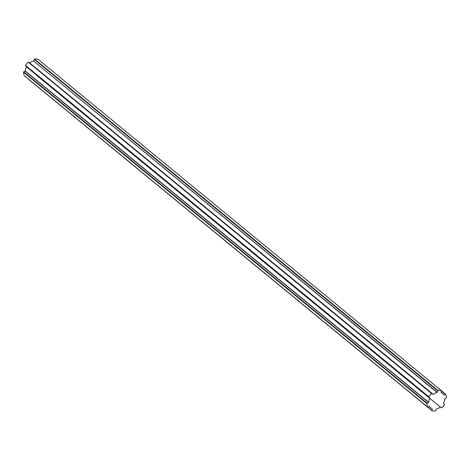 <?xml version="1.0" encoding="UTF-8"?>
<svg xmlns="http://www.w3.org/2000/svg" width="470" height="470" viewBox="0 0 470 470"><rect width="100%" height="100%" fill="white"/><g stroke="black" fill="none" stroke-linecap="round" stroke-linejoin="round"><path stroke-width="0.7" d="M428.575 402.508L25.257 70.964L428.575 402.508L25.157 71.088L23.706 71.798L427.124 403.219L428.575 402.508L427.124 403.219L23.706 71.798L23.5 72.169L426.919 403.589L427.124 403.219L426.919 403.589L23.5 72.169A11.303 8.624 129.4 0 0 24.264 75.611L427.682 407.032A11.303 8.624 -50.6 0 1 426.919 403.589A11.303 8.624 129.4 0 0 427.682 407.032L24.264 75.611A11.303 8.624 -50.6 0 1 23.5 72.169L25.257 70.964L428.681 402.349A9.288 7.085 -50.6 0 1 429.897 398.219L26.479 66.799A9.288 7.085 129.4 0 0 25.262 70.929L428.681 402.349L25.262 70.929A9.288 7.085 -50.6 0 1 26.479 66.799L429.915 398.184L428.91 396.815A11.303 8.624 -50.6 0 1 431.636 393.578L433.17 394.336A9.288 7.085 -50.6 0 1 437.012 392.456L437.94 390.5A11.303 8.624 -50.6 0 1 441.43 390.699L445.736 394.389A11.303 8.624 -50.6 0 1 446.5 397.832L444.738 399.071A9.288 7.085 -50.6 0 1 444.362 401.151A9.288 7.085 -50.6 0 1 443.521 403.201L444.508 404.599A11.303 8.624 -50.6 0 1 441.777 407.843L440.249 407.085A9.288 7.085 -50.6 0 1 436.407 408.965L435.478 410.921A11.303 8.624 -50.6 0 1 431.989 410.721L432.224 408.724A9.288 7.085 -50.6 0 1 430.814 407.884A9.288 7.085 -50.6 0 1 429.598 406.474L427.682 407.032L431.818 410.428L427.682 407.032L429.598 406.474A9.288 7.085 129.4 0 0 432.224 408.724L431.989 410.721L28.57 79.301L431.989 410.721A11.303 8.624 129.4 0 0 435.478 410.921L436.407 408.965A9.288 7.085 129.4 0 0 440.249 407.085L441.777 407.843A11.303 8.624 129.4 0 0 444.508 404.599L443.521 403.201A9.288 7.085 129.4 0 0 444.362 401.151A9.288 7.085 129.4 0 0 444.738 399.071L446.5 397.832A11.303 8.624 129.4 0 0 445.736 394.389L441.6 390.987L441.171 392.679A9.288 7.085 -50.6 0 1 442.605 393.537A9.288 7.085 -50.6 0 1 443.821 394.947L445.736 394.389L441.565 391.099L445.425 394.265L443.821 394.947A9.288 7.085 129.4 0 0 441.195 392.697L441.43 390.699L38.011 59.279L441.43 390.699A11.303 8.624 129.4 0 0 437.94 390.5L34.522 59.079L437.94 390.5L437.611 390.758L34.193 59.338L437.611 390.758L437.147 392.321L33.593 61.035L437.012 392.456A9.288 7.085 129.4 0 0 433.17 394.336L28.594 62.075L432.012 393.496L431.636 393.578L28.224 62.157L431.636 393.578A11.303 8.624 129.4 0 0 428.91 396.815L25.492 65.4L428.91 396.815L428.893 397.203L25.474 65.782L429.897 398.219A9.288 7.085 129.4 0 0 428.681 402.349L428.575 402.508M38.011 59.279A11.303 8.624 129.4 0 0 34.522 59.079L33.593 61.035A9.288 7.085 129.4 0 0 29.751 62.915L29.751 62.915A9.288 7.085 -50.6 0 1 33.593 61.035L34.522 59.079A11.303 8.624 -50.6 0 1 38.011 59.279M28.594 62.075L28.224 62.157A11.303 8.624 129.4 0 0 25.492 65.4L26.496 66.764L25.492 65.4A11.303 8.624 -50.6 0 1 28.224 62.157L28.594 62.075M441.189 392.374L442.605 393.537M429.204 406.562L430.814 407.884M36.995 75.652L440.413 407.073"/></g></svg>
